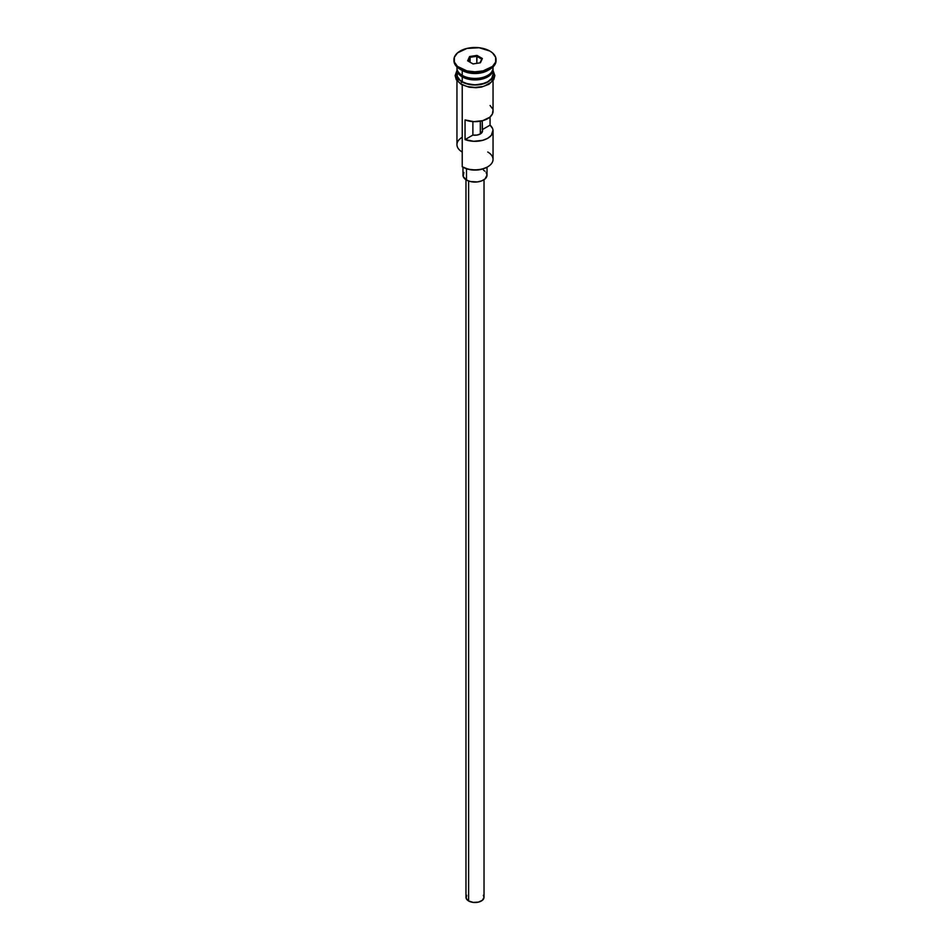 <?xml version="1.0" encoding="UTF-8"?>
<svg xmlns="http://www.w3.org/2000/svg" width="950" height="950" viewBox="0 0 950 950"><rect width="100%" height="100%" fill="white"/><g stroke="black" fill="none" stroke-linecap="round" stroke-linejoin="round"><path stroke-width="1.43" d="M487.766 152.024A18.05 10.426 180 0 1 487.766 166.761A18.05 10.426 180 0 1 462.234 166.761L463.089 167.248A16.851 9.726 0 0 0 486.911 167.248L481.448 169.361L475 170.098L468.552 169.361L462.234 166.761A18.05 10.426 0 0 0 481.911 169.017A18.05 10.426 0 0 0 493.05 159.386L493.05 130.898A18.05 10.426 180 0 1 483.55 140.077A18.05 10.426 180 0 1 465.049 139.591L465.049 119.938A18.05 10.426 0 0 0 483.55 120.424A18.05 10.426 0 0 0 493.05 111.245L493.05 80.726M463.089 167.248L462.234 166.761L462.234 84.942L462.234 166.761M493.003 130.162L491.304 135.363L487.766 138.261L482.742 140.315L473.729 141.289L465.049 139.591L472.886 135.066L476.864 135.102L480.32 133.962L480.32 121.196L480.32 133.962L482.517 130.815L482.22 120.793L482.22 129.675L490.058 125.151A18.05 10.426 180 0 1 493.05 130.898M468.623 180.999L468.623 900.968A9.025 5.213 0 0 0 478.456 902.108A9.025 5.213 0 0 0 484.025 897.287L482.505 900.184L478.456 902.108L473.242 902.405L468.623 900.968L468.623 180.999M466.486 168.768L466.486 180.025A12.029 6.947 0 0 0 479.608 181.533A12.029 6.947 0 0 0 487.029 175.109L485.011 178.968L481.686 180.88L477.351 181.925L470.392 181.533L466.486 180.025L466.486 168.768M457.033 66.987A18.05 10.426 0 0 0 462.234 75.382A18.05 10.426 0 0 0 481.911 77.639A18.05 10.426 0 0 0 493.05 68.008L493.05 66.904M458.411 72.129A17.444 10.07 0 0 0 462.662 76.119L462.662 75.62A17.444 10.07 180 0 0 487.552 75.501A17.444 10.07 180 0 1 462.662 75.62L462.234 76.855A18.05 10.426 180 0 1 456.997 68.744A18.05 10.426 180 0 0 456.95 69.481L456.95 74.397A18.05 10.426 0 0 0 462.234 81.771A18.05 10.426 0 0 0 481.911 84.028A18.05 10.426 0 0 0 493.05 74.397L491.673 78.387L487.766 81.771L481.911 84.028L475 84.823L468.089 84.028L462.234 81.771L462.234 76.855L462.234 81.771L459.99 80.192L457.294 76.427L457.294 72.366M453.946 59.66L453.946 60.646A21.054 12.16 0 0 0 460.109 69.243L460.109 68.257A21.054 12.16 180 0 1 453.946 59.66A21.054 12.16 180 0 1 466.937 48.426A21.054 12.16 180 0 1 489.891 51.062L479.109 47.738L466.937 48.426L457.484 52.903L454.349 57.285L454.349 62.035L457.484 66.417L466.937 70.894L475 71.82L483.063 70.894L492.516 66.417L495.651 62.035L495.651 57.285L492.516 52.903L489.891 51.062A21.054 12.16 180 0 1 496.054 59.66A21.054 12.16 180 0 1 483.063 70.894A21.054 12.16 180 0 1 460.109 68.257L460.109 69.243L462.234 70.466A18.05 10.426 0 0 0 487.766 70.466L489.891 69.243A21.054 12.16 180 0 1 460.109 69.243A21.054 12.16 0 0 0 483.063 71.879A21.054 12.16 0 0 0 496.054 60.646A21.054 12.16 0 0 0 496.043 60.147A21.054 12.16 180 0 1 489.891 69.243M492.527 128.404L490.058 125.151L490.058 116.992L490.058 125.151L482.22 129.675A7.517 4.346 180 0 1 482.517 130.898A7.517 4.346 180 0 1 472.886 135.066L465.049 139.591L465.049 119.938L473.729 121.636L482.742 120.662L489.749 117.254L492.385 114.036L493.003 110.509M491.589 72.129A17.444 10.07 0 0 1 462.662 76.119L462.234 76.855A18.05 10.426 180 0 0 482.493 78.969A18.05 10.426 180 0 0 493.003 68.744A18.05 10.426 180 0 1 493.05 69.481A18.05 10.426 180 0 1 481.911 79.111A18.05 10.426 180 0 1 462.234 76.855A18.05 10.426 180 0 1 456.95 69.481M488.751 69.849A18.05 10.426 180 0 1 462.234 70.466L462.234 75.382L462.234 70.466L460.109 69.243A21.054 12.16 180 0 1 453.957 60.147M492.195 70.704A18.347 10.592 180 0 1 484.916 83.315A18.347 10.592 180 0 1 462.021 81.89A1.508 0.867 120 0 0 461.035 83.22A1.508 0.867 120 0 0 461.272 84.419A1.508 0.867 -60 0 1 461.035 83.22A1.508 0.867 -60 0 1 462.021 81.89A18.347 10.592 180 0 1 456.95 72.485M464.799 85.666L462.021 84.348A1.508 0.867 -60 0 1 461.272 84.419L469.241 87.21L476.045 87.709L481.555 87.056L488.953 84.289L493.762 79.634L494.855 75.573L493.05 70.526M476.983 55.397L482.386 58.52L480.403 62.783L473.017 63.923L467.614 60.8L469.597 56.537L476.983 55.397L469.597 56.537L467.614 60.8L473.017 63.923L480.403 62.783L482.386 58.52L476.983 55.397L476.793 63.341L476.793 56.276L481.709 59.114L479.976 62.843L482.386 58.52L481.709 59.114L476.793 56.276L476.983 55.397M456.95 66.904L456.95 68.008A18.05 10.426 0 0 0 462.234 75.382A18.05 10.426 0 0 0 482.719 77.425A18.05 10.426 0 0 0 492.967 66.987M493.003 72.331L493.003 76.463L490.259 80.287L485.201 83.208L475 84.989L464.799 83.208L459.741 80.287L456.997 76.463L456.997 72.331M467.982 86.64L475 87.448L482.018 86.64M485.201 85.666L490.259 82.745M491.957 80.904L493.347 76.855M456.653 76.855L458.043 80.904M456.95 80.726L456.95 144.649A18.05 10.426 0 0 0 462.234 152.024A18.05 10.426 180 0 1 462.234 137.275M462.234 70.466L460.109 69.243M462.662 76.119A17.444 10.07 0 0 0 490.853 73.198M492.527 108.751L490.058 105.498M472.886 121.588L472.886 135.066L472.886 121.588M462.971 167.176L462.971 175.109A12.029 6.947 0 0 0 466.486 180.025L463.196 176.463L463.885 172.449M483.514 170.192L485.011 171.249M486.115 172.449L487.029 175.109L487.029 167.176M465.975 179.704L465.975 897.287A9.025 5.213 0 0 0 468.623 900.968L466.153 898.308L466.664 895.292M483.336 895.292L484.025 897.287L484.025 179.704M468.291 61.192L470.084 57.309L470.084 62.225L470.084 57.309L476.793 56.276L470.084 57.309L469.597 56.537L470.084 57.309L468.291 61.192M487.766 166.761L486.911 167.248M493.05 69.481L493.05 74.397M496.054 59.66L496.054 60.646M456.95 70.526L455.145 75.62L456.261 79.681L461.272 84.419"/></g></svg>
